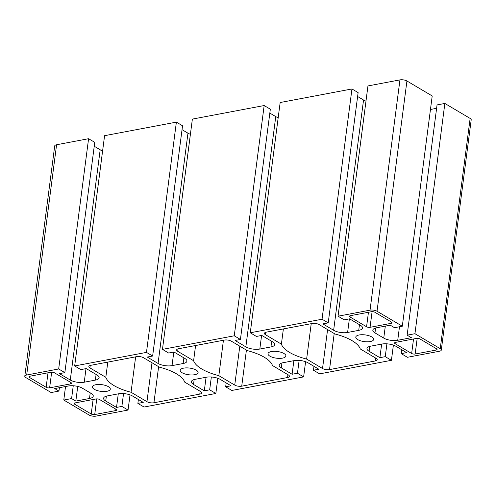 <?xml version="1.0" encoding="UTF-8"?>
<svg xmlns="http://www.w3.org/2000/svg" width="496" height="496" viewBox="0 0 496 496"><rect width="100%" height="100%" fill="white"/><g stroke="black" fill="none" stroke-linecap="round" stroke-linejoin="round"><path stroke-width="0.74" d="M407.142 335.184L437.05 104.916L444.856 103.447L414.947 333.709L407.142 335.184L411.382 337.695L397.73 340.275A10.019 3.751 7.4 0 1 383.755 338.098L374.97 332.89A10.019 3.751 7.4 0 1 372.843 330.125A10.019 3.751 7.4 0 1 376.607 327.763L390.265 325.184L394.506 327.695L402.306 326.219L432.214 95.957L406.931 80.984A5.01 1.879 7.4 0 0 399.95 79.893L367.951 85.938L338.049 316.2L344.212 319.852L349.575 318.841L360.369 325.233A10.019 3.751 7.4 0 1 362.502 327.999A10.019 3.751 7.4 0 1 358.732 330.361L347.609 332.463A10.019 3.751 7.4 0 1 333.641 330.28L322.853 323.888L328.216 322.877L322.047 319.226L351.955 88.958L280.159 102.523L250.257 332.785L256.42 336.437L261.789 335.426L272.577 341.818A10.019 3.751 7.4 0 1 274.71 344.577A10.019 3.751 7.4 0 1 270.94 346.94L259.823 349.041A10.019 3.751 7.4 0 1 245.849 346.865L235.061 340.473L240.424 339.462L234.261 335.804L264.163 105.543L192.374 119.102L162.465 349.37L168.634 353.022L173.997 352.005L184.785 358.397A10.019 3.751 7.4 0 1 186.918 361.162A10.019 3.751 7.4 0 1 183.148 363.525L172.031 365.626A10.019 3.751 7.4 0 1 158.063 363.45L147.269 357.058L152.638 356.041L146.469 352.389L176.378 122.128L104.582 135.687L74.673 365.949L80.842 369.607L86.205 368.59L96.999 374.982A10.019 3.751 7.4 0 1 99.126 377.747A10.019 3.751 7.4 0 1 95.362 380.11L84.239 382.211A10.019 3.751 7.4 0 1 70.271 380.029L59.483 373.637L64.846 372.626L58.677 368.974L88.586 138.706L56.587 144.751A5.01 1.879 7.4 0 0 54.709 145.936L24.8 376.197A5.01 1.879 7.4 0 0 25.866 377.58L51.144 392.553L58.95 391.084L54.709 388.573L68.367 385.993A10.019 3.751 7.4 0 1 82.336 388.17L91.121 393.371A10.019 3.751 7.4 0 1 93.254 396.137A10.019 3.751 7.4 0 1 89.485 398.499L75.832 401.078L71.591 398.567L63.786 400.043L65.54 386.527M130.02 394.872L128.049 410.062L96.05 416.107A5.01 1.879 7.4 0 1 89.069 415.016L63.786 400.043M128.049 410.062L121.88 406.41L116.517 407.427L105.729 401.035A10.019 3.751 7.4 0 1 103.596 398.269A10.019 3.751 7.4 0 1 107.365 395.907L118.482 393.805A10.019 3.751 7.4 0 1 132.451 395.982L143.245 402.374L137.876 403.391L144.045 407.042L215.841 393.477L209.672 389.825L204.309 390.842L193.514 384.45A10.019 3.751 7.4 0 1 191.388 381.684A10.019 3.751 7.4 0 1 195.151 379.322L206.274 377.22A10.019 3.751 7.4 0 1 220.243 379.403L231.037 385.795L225.668 386.806L231.837 390.457L303.626 376.898L297.464 373.246L292.094 374.257L281.306 367.865A10.019 3.751 7.4 0 1 279.174 365.099A10.019 3.751 7.4 0 1 282.943 362.737L294.066 360.642A10.019 3.751 7.4 0 1 308.035 362.818L318.823 369.21L313.46 370.221L319.622 373.872L391.418 360.313L385.249 356.661L379.886 357.672L369.098 351.28A10.019 3.751 7.4 0 1 366.966 348.521A10.019 3.751 7.4 0 1 370.735 346.158L381.852 344.057A10.019 3.751 7.4 0 1 395.82 346.233L406.615 352.625L401.252 353.642L407.414 357.294L439.413 351.249A5.01 1.879 7.4 0 0 441.291 350.064A5.01 1.879 7.4 0 0 440.231 348.682L414.947 333.709M338.049 316.2L370.041 310.161A5.01 1.879 7.4 0 1 377.028 311.246L402.306 326.219M250.257 332.785L322.047 319.226M162.465 349.37L234.261 335.804M74.673 365.949L146.469 352.389M24.8 376.197A5.01 1.879 7.4 0 1 26.685 375.019L58.677 368.974M71.009 382.602L54.436 372.787A2.505 0.936 -172.6 0 0 50.945 372.242L29.971 376.204A2.505 0.936 -172.6 0 0 29.028 376.793A2.505 0.936 -172.6 0 0 29.562 377.487L46.134 387.302A2.505 0.936 -172.6 0 0 49.625 387.847L70.599 383.885A2.505 0.936 -172.6 0 0 71.542 383.29A2.505 0.936 -172.6 0 0 71.009 382.602M391.443 322.071L374.871 312.257A2.505 0.936 -172.6 0 0 371.38 311.711L350.405 315.673A2.505 0.936 -172.6 0 0 349.463 316.262A2.505 0.936 -172.6 0 0 349.996 316.956L366.569 326.771A2.505 0.936 -172.6 0 0 370.059 327.317L391.034 323.355A2.505 0.936 -172.6 0 0 391.976 322.766A2.505 0.936 -172.6 0 0 391.443 322.071M74.654 404.19L91.221 414.005A2.505 0.936 -172.6 0 0 94.717 414.551L115.686 410.589A2.505 0.936 -172.6 0 0 116.628 410A2.505 0.936 -172.6 0 0 116.095 409.312L99.529 399.491A2.505 0.936 -172.6 0 0 96.032 398.951L75.063 402.913A2.505 0.936 -172.6 0 0 74.121 403.502A2.505 0.936 -172.6 0 0 74.654 404.19L74.809 402.969M415.152 354.026L436.12 350.064A2.505 0.936 -172.6 0 0 437.063 349.469A2.505 0.936 -172.6 0 0 436.53 348.781L419.963 338.966A2.505 0.936 -172.6 0 0 416.466 338.421L395.498 342.383A2.505 0.936 -172.6 0 0 394.556 342.972A2.505 0.936 -172.6 0 0 395.089 343.666L411.655 353.481A2.505 0.936 -172.6 0 0 415.152 354.026L417.186 338.353M178.523 348.744A5.01 1.879 -172.6 0 0 176.638 349.928A5.01 1.879 -172.6 0 0 177.704 351.304L193.607 360.728A40.071 15.01 -172.6 0 0 218.835 375.67L234.738 385.094A5.01 1.879 -172.6 0 0 241.726 386.179L287.568 377.518A5.01 1.879 -172.6 0 0 289.453 376.34A5.01 1.879 -172.6 0 0 288.393 374.957L272.484 365.533A40.071 15.01 -172.6 0 0 247.262 350.598L231.353 341.174A5.01 1.879 -172.6 0 0 224.366 340.082L178.523 348.744M266.315 332.159A5.01 1.879 -172.6 0 0 264.43 333.343A5.01 1.879 -172.6 0 0 265.496 334.726L281.399 344.143A40.071 15.01 -172.6 0 0 306.627 359.085L322.53 368.509A5.01 1.879 -172.6 0 0 329.518 369.601L375.36 360.939A5.01 1.879 -172.6 0 0 377.245 359.755A5.01 1.879 -172.6 0 0 376.179 358.372L360.276 348.955A40.071 15.01 -172.6 0 0 335.048 334.013L319.145 324.589A5.01 1.879 -172.6 0 0 312.158 323.504L266.315 332.159M90.731 365.329A5.01 1.879 -172.6 0 0 88.846 366.507A5.01 1.879 -172.6 0 0 89.912 367.889L105.822 377.313A40.071 15.01 -172.6 0 0 131.043 392.255L146.952 401.673A5.01 1.879 -172.6 0 0 153.934 402.764L199.783 394.103A5.01 1.879 -172.6 0 0 201.667 392.925A5.01 1.879 -172.6 0 0 200.601 391.542L184.692 382.118A40.071 15.01 -172.6 0 0 159.47 367.176L143.561 357.759A5.01 1.879 -172.6 0 0 136.58 356.667L90.731 365.329M108.382 386.682A9.015 3.379 7.4 0 1 110.304 389.168A9.015 3.379 7.4 0 1 100.924 391.356A9.015 3.379 7.4 0 1 92.423 386.849A9.015 3.379 7.4 0 1 98.63 384.462A9.015 3.379 7.4 0 1 108.382 386.682M196.174 370.097A9.015 3.379 7.4 0 1 198.09 372.583A9.015 3.379 7.4 0 1 188.716 374.771A9.015 3.379 7.4 0 1 180.209 370.264A9.015 3.379 7.4 0 1 186.422 367.883A9.015 3.379 7.4 0 1 196.174 370.097M283.966 353.512A9.015 3.379 7.4 0 1 285.882 356.004A9.015 3.379 7.4 0 1 276.508 358.193A9.015 3.379 7.4 0 1 268.001 353.679A9.015 3.379 7.4 0 1 274.214 351.298A9.015 3.379 7.4 0 1 283.966 353.512M371.758 336.933A9.015 3.379 7.4 0 1 373.674 339.419A9.015 3.379 7.4 0 1 364.3 341.608A9.015 3.379 7.4 0 1 355.793 337.094A9.015 3.379 7.4 0 1 361.999 334.713A9.015 3.379 7.4 0 1 371.758 336.933M73.253 385.752L71.591 398.567M77.736 386.421L75.832 401.078M59.39 387.686L58.95 391.084M88.586 138.706L94.748 142.358L64.846 372.626M94.246 146.252L100.18 149.767A10.019 3.751 -172.6 0 0 102.61 150.877M176.378 122.128L182.54 125.779L152.638 356.041M182.038 129.667L187.965 133.182A10.019 3.751 -172.6 0 0 190.402 134.292M264.163 105.543L270.332 109.194L240.424 339.462M269.824 113.088L275.757 116.597A10.019 3.751 -172.6 0 0 278.188 117.707M351.955 88.958L358.124 92.609L328.216 322.877M357.616 96.503L363.549 100.018A10.019 3.751 -172.6 0 0 365.98 101.128M430.46 109.473L436.61 108.314M444.856 103.447L470.134 118.42A5.01 1.879 7.4 0 1 471.2 119.803L441.291 350.064M401.754 349.748L401.252 353.642M381.653 344.094L379.886 357.672M386.917 343.827L385.249 356.661M393.39 345.123L391.418 360.313M313.962 366.333L313.46 370.221M293.861 360.679L292.094 374.257M299.125 360.412L297.464 373.246M305.598 361.708L303.626 376.898M226.176 382.912L225.668 386.806M206.069 377.258L204.309 390.842M211.339 376.997L209.672 389.825M217.812 378.293L215.841 393.477M123.547 393.576L121.88 406.41M118.277 393.843L116.517 407.427M138.384 399.497L137.876 403.391M135.644 356.841L131.043 392.255M107.793 362.105L105.822 377.313M311.221 323.677L306.627 359.085M283.377 328.935L281.399 344.143M223.436 340.262L218.835 375.67M195.585 345.52L193.607 360.728M90.222 392.838L89.485 398.499M100.18 149.767L70.271 380.029M86.006 368.627L84.239 382.211M96.094 374.449L95.362 380.11M187.965 133.182L158.063 363.45M173.792 352.048L172.031 365.626M183.886 357.864L183.148 363.525M275.757 116.597L245.849 346.865M261.584 335.463L259.823 349.041M271.678 341.279L270.94 346.94M363.549 100.018L333.641 330.28M349.376 318.878L347.609 332.463M359.464 324.7L358.732 330.361M399.95 79.893L370.041 310.161M375.608 327.999L374.97 332.89M385.311 326.12L383.755 338.098M399.485 326.759L397.73 340.275M470.134 118.42L440.231 348.682M369.731 346.388L369.098 351.28M281.939 362.973L281.306 367.865M194.153 379.558L193.514 384.45M106.361 396.137L105.729 401.035M200.148 391.276L199.783 394.103M375.726 358.106L375.36 360.939M287.94 374.691L287.568 377.518M395.244 342.438L395.089 343.666M413.54 338.973L411.655 353.481M436.306 348.645L436.12 350.064M368.454 312.263L366.569 326.771M350.157 315.735L349.996 316.956M372.093 311.643L370.059 327.317M391.214 321.941L391.034 323.355M70.779 382.466L70.599 383.885M56.587 144.751L26.685 375.019M90.229 365.447L89.912 367.889M158.621 366.674L153.934 402.764M152.005 362.756L146.952 401.673M265.813 332.277L265.496 334.726M334.205 333.51L329.518 369.601M327.583 329.592L322.53 368.509M178.021 348.862L177.704 351.304M246.413 350.095L241.726 386.179M239.797 346.171L234.738 385.094M29.723 376.259L29.562 377.487M51.665 372.174L49.625 387.847M48.019 372.794L46.134 387.302M115.872 409.175L115.686 410.589M96.751 398.877L94.717 414.551M93.105 399.503L91.221 414.005M406.931 80.984L377.028 311.246"/></g></svg>
